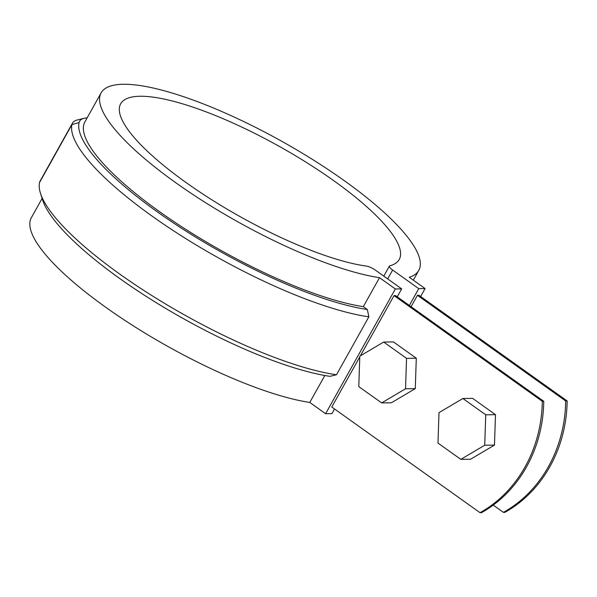 <?xml version="1.0" encoding="UTF-8"?>
<svg xmlns="http://www.w3.org/2000/svg" width="597" height="597" viewBox="0 0 597 597"><rect width="100%" height="100%" fill="white"/><g stroke="black" fill="none" stroke-linecap="round" stroke-linejoin="round"><path stroke-width="0.9" d="M359.782 356.916L331.783 407.012L480.033 512.689L481.495 512.666A126.594 112.258 89.2 0 0 543.748 401.281L542.285 401.296A126.594 112.258 89.2 0 1 480.033 512.689M542.285 401.296L394.042 295.619L360.379 355.842M417.445 295.299L418.907 295.276L567.15 400.96A126.594 112.258 -90.8 0 1 504.898 512.353L503.435 512.368A126.594 112.258 -90.8 0 0 565.687 400.975L417.445 295.299L411.072 306.694M493.234 505.099L503.435 512.368M565.687 400.975L567.15 400.96M394.042 295.619L395.505 295.597L543.748 401.281M409.341 305.463L418.743 288.649L425.079 288.56L409.243 277.269A181.951 45.865 29.2 0 0 418.773 270.404A181.951 45.865 29.2 0 0 282.314 141.601A181.951 45.865 29.2 0 0 101.117 92.871A181.951 45.865 29.2 0 0 192.376 194.152A181.951 45.865 29.2 0 0 379.505 277.68L363.319 306.642A181.951 45.865 29.2 0 1 176.19 223.114A181.951 45.865 29.2 0 1 84.931 121.833L101.117 92.871M420.639 296.508L425.079 288.56M72.461 123.161L40.089 181.085A79.117 19.947 29.2 0 0 39.559 182.495A192.503 48.521 29.2 0 0 40.492 193.346A192.503 48.521 29.2 0 0 159.048 300.022A192.503 48.521 29.2 0 0 336.492 374.752L368.864 316.828A192.503 48.521 -150.8 0 1 176.354 232.606A192.503 48.521 -150.8 0 1 71.931 124.572A79.117 19.947 -150.8 0 1 72.461 123.161A79.117 19.947 -150.8 0 1 77.379 119.96L84.147 118.288A73.849 18.611 29.2 0 0 79.058 122.594A187.227 47.193 29.2 0 0 180.257 227.435A187.227 47.193 29.2 0 0 367.342 309.507L363.319 306.642M87.155 117.848A73.849 18.611 29.2 0 0 84.147 118.288M40.492 193.346L42.611 199.98A187.227 47.193 29.2 0 0 157.548 303.5A187.227 47.193 29.2 0 0 329.984 376.341L336.492 374.752M397.236 296.828L401.677 288.881L375.558 270.262A7.91 1.992 29.2 0 0 366.61 266.12A159.556 40.223 29.2 0 1 201.95 193.443A159.556 40.223 29.2 0 1 120.661 103.796A159.556 40.223 29.2 0 1 279.56 146.534A159.556 40.223 29.2 0 1 399.221 259.486A159.556 40.223 29.2 0 1 389.841 265.807A7.91 1.992 29.2 0 0 389.371 266.12A7.91 1.992 29.2 0 0 392.625 270.031L418.743 288.649M42.118 198.435L31.387 217.636A181.951 45.865 29.2 0 0 122.654 318.917A181.951 45.865 29.2 0 0 309.776 402.438L325.611 413.728L331.947 413.639L334.551 408.982M324.835 375.506L309.776 402.438M325.611 413.728L395.341 288.963L401.677 288.881M379.505 277.68L395.341 288.963M368.864 316.828L367.342 309.507M416.296 358.215L393.438 341.917L383.684 342.051L359.804 356.185L358.782 386.61L381.647 402.908L405.527 388.774L415.281 388.64L416.296 358.215L406.55 358.349L383.684 342.051M381.647 402.908L391.401 402.774L415.281 388.64M405.527 388.774L406.55 358.349M495.488 414.669L472.63 398.371L462.876 398.505L438.996 412.639L437.974 443.064L460.839 459.362L470.585 459.227L494.473 445.101L495.488 414.669L485.742 414.803L462.876 398.505M460.839 459.362L484.719 445.228L494.473 445.101M484.719 445.228L485.742 414.803M39.559 182.495L71.931 124.572L79.058 122.594M392.625 270.031L387.669 278.896M383.781 276.12L389.371 266.12M413.311 280.172L418.773 270.404"/></g></svg>

